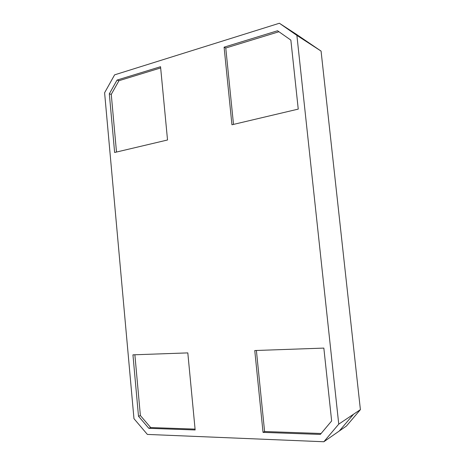 <?xml version="1.0" encoding="UTF-8"?>
<svg xmlns="http://www.w3.org/2000/svg" width="465" height="465" viewBox="0 0 465 465"><rect width="100%" height="100%" fill="white"/><g stroke="black" fill="none" stroke-linecap="round" stroke-linejoin="round"><path stroke-width="0.7" d="M298.245 109.106L231.942 124.771L224.095 47.186L277.547 30.766L290.858 40.106L298.245 109.106M114.628 152.485L167.528 139.988L160.547 66.71L117.035 80.079L109.322 93.82L114.628 152.485M133.966 418.663L104.602 92.767L114.605 74.848L279.389 23.25L296.891 35.398L338.747 424.138L323.849 441.75L147.37 434.42L133.966 418.663M323.843 348.093L254.762 350.534L263.039 432.38L320.333 434.42L331.644 420.947L323.843 348.093M132.944 354.836L187.814 352.894L195.155 429.962L148.829 428.312L138.5 416.251L132.944 354.836M360.398 409.648L346.413 426.05L339.311 430.991L353.569 414.21L360.398 409.648L321.071 51.092L296.891 35.398M353.574 414.222L338.747 424.138M339.299 431.003L323.849 441.75M313.427 46.128L296.606 34.457L279.389 23.25M296.792 34.59L321.071 51.092M160.663 67.937L118.964 80.701L111.263 94.383L116.494 152.049M111.263 94.383L109.322 93.82M118.964 80.701L117.035 80.079M233.506 124.399L225.769 48.017L224.095 47.186M225.769 48.017L278.942 31.742M256.389 350.476L264.597 431.526L321.112 433.496M264.597 431.526L263.039 432.38M195.073 429.108L150.689 427.562L148.829 428.312M150.689 427.562L140.384 415.553L138.5 416.251M140.384 415.553L134.873 354.766"/></g></svg>
